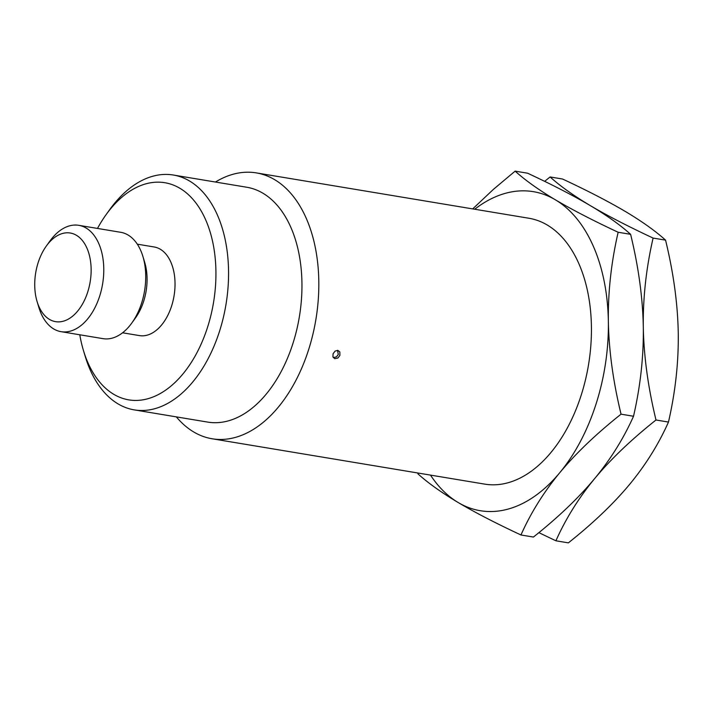 <?xml version="1.0" encoding="UTF-8"?>
<svg xmlns="http://www.w3.org/2000/svg" width="714" height="714" viewBox="0 0 714 714"><rect width="100%" height="100%" fill="white"/><g stroke="black" fill="none" stroke-linecap="round" stroke-linejoin="round"><path stroke-width="1.07" d="M76.434 235.29A44.92 27.614 -80.6 0 0 46.33 246.035A44.92 27.614 -80.6 0 0 37.092 301.567A44.92 27.614 -80.6 0 0 49.436 319.381A44.92 27.614 99.4 0 0 87.715 292.035A44.92 27.614 99.4 0 0 76.434 235.29M78.772 225.321L120.72 232.3A53.907 33.139 -80.6 0 1 128.065 235.022A53.907 33.139 99.4 0 1 142.889 256.397A53.907 33.139 99.4 0 1 131.795 323.031A53.907 33.139 99.4 0 1 103.021 338.65L61.083 331.671A53.907 33.139 99.4 0 0 101.352 290.116A53.907 33.139 99.4 0 0 86.126 228.043A53.907 33.139 -80.6 0 0 78.772 225.321A53.907 33.139 -80.6 0 0 49.998 240.939L46.33 246.035M37.092 301.567L38.913 307.573A53.907 33.139 -80.6 0 0 53.728 328.949A53.907 33.139 99.4 0 0 61.083 331.671M142.889 256.397L144.71 262.404A44.92 27.614 99.4 0 1 135.464 317.935L131.795 323.031M137.311 244.17L154.188 246.982A44.92 27.614 -80.6 0 1 160.32 249.248A44.92 27.614 99.4 0 1 173.011 300.978A44.92 27.614 99.4 0 1 139.444 335.598L122.567 332.795M106.127 214.611A110.054 67.651 -80.6 0 1 179.892 188.282A110.054 67.651 99.4 0 1 207.533 327.315A110.054 67.651 99.4 0 1 113.749 394.298A110.054 67.651 -80.6 0 1 83.493 350.663L85.314 356.67A119.042 73.176 -80.6 0 0 118.033 403.874A119.042 73.176 99.4 0 0 134.268 409.881A119.042 73.176 99.4 0 0 223.205 318.114A119.042 73.176 99.4 0 0 189.585 181.035A119.042 73.176 -80.6 0 0 173.341 175.028A119.042 73.176 -80.6 0 0 109.795 209.514L106.127 214.611A110.054 67.651 -80.6 0 0 97.488 228.435M79.79 334.786A110.054 67.651 -80.6 0 0 83.493 350.663M134.268 409.881L207.667 422.09A119.042 73.176 99.4 0 0 296.605 330.323A119.042 73.176 99.4 0 0 262.975 193.244A119.042 73.176 -80.6 0 0 246.741 187.238L173.341 175.028M212.076 438.762L484.69 484.119A134.759 82.842 99.4 0 0 585.373 380.241A134.759 82.842 99.4 0 0 547.299 225.053A134.759 82.842 99.4 0 0 528.922 218.252L256.308 172.895A134.759 82.842 -80.6 0 1 274.694 179.696A134.759 82.842 99.4 0 1 312.759 334.875A134.759 82.842 99.4 0 1 212.076 438.762A134.759 82.842 99.4 0 1 193.699 431.961A134.759 82.842 -80.6 0 1 176.349 416.878M256.308 172.895A134.759 82.842 -80.6 0 0 215.423 182.034M417.735 472.98L417.94 473.855C428.168 483.083 441.591 492.642 458.209 502.549A161.712 99.407 -80.6 0 0 559.758 472.704C543.747 492.124 530.805 512.875 520.952 534.973C495.909 523.282 474.997 512.474 458.209 502.549A161.712 99.407 99.4 0 1 430.48 475.096M474.721 209.238A161.712 99.407 99.4 0 1 555.403 199.822C572.226 209.764 593.138 220.572 618.145 232.255L630.614 234.326C638.548 266.982 642.779 297.925 643.305 327.155C643.716 356.366 640.449 386.069 633.523 416.253C623.661 438.351 610.729 459.102 594.708 478.523C578.697 497.935 565.756 518.694 555.903 540.793L568.371 542.863C593.084 523.237 613.522 503.727 629.659 484.333C645.679 464.921 658.611 444.162 668.474 422.063C675.399 391.879 678.666 362.185 678.255 332.974C677.729 303.745 673.498 272.793 665.564 240.145L653.096 238.065C646.17 268.25 642.903 297.943 643.305 327.155C643.841 356.393 648.071 387.336 655.996 419.993C631.283 439.619 610.854 459.129 594.708 478.523C578.572 497.917 558.143 517.427 533.42 537.053L520.952 534.973M618.145 232.255C611.22 262.431 607.953 292.133 608.355 321.345C608.89 350.574 613.121 381.517 621.055 414.174C596.333 433.8 575.903 453.31 559.758 472.704A161.712 99.407 -80.6 0 0 608.355 321.345A161.712 99.407 -80.6 0 0 555.403 199.822C538.802 189.933 525.379 180.374 515.133 171.137L527.61 173.207C552.645 184.908 573.556 195.716 590.353 205.641C606.971 215.539 620.395 225.106 630.614 234.326M472.704 208.899L493.436 189.344L515.133 171.137M555.903 540.793L538.865 532.644M621.055 414.174L633.523 416.253M544.639 181.356L550.083 176.947C560.329 186.184 573.753 195.752 590.353 205.641C607.177 215.574 628.088 226.383 653.096 238.065M550.083 176.947L562.561 179.027C587.595 190.718 608.506 201.526 625.303 211.451C641.922 221.358 655.345 230.917 665.564 240.145M655.996 419.993L668.474 422.063M337.802 350.36L339.846 351.904L339.9 355.42L337.874 358.044L334.679 358.66L332.929 356.813L333.09 353.751L335.071 351.109L337.802 350.36M337.535 350.324L338.293 354.483L336.455 356.893L333.268 357.544"/></g></svg>
